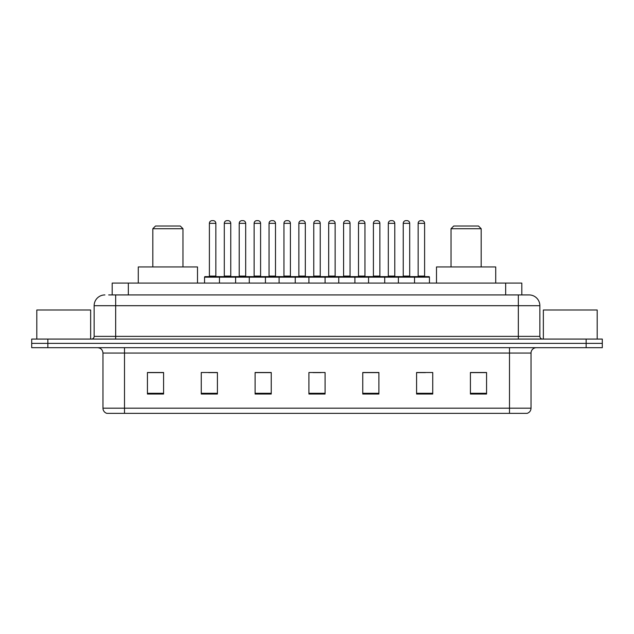 <?xml version="1.0" encoding="UTF-8"?>
<svg xmlns="http://www.w3.org/2000/svg" width="634" height="634" viewBox="0 0 634 634"><rect width="100%" height="100%" fill="white"/><g stroke="black" fill="none" stroke-linecap="round" stroke-linejoin="round"><path stroke-width="0.95" d="M108.683 294.929L115.673 294.929L108.683 294.929L112.186 294.929L112.186 283.089L521.814 283.089L521.814 294.929M104.911 294.929A10.762 10.762 0 0 0 94.141 305.699L94.141 336.377A2.694 2.694 0 0 1 91.454 339.071M539.859 305.699L115.673 305.699L115.673 294.929L529.089 294.929A10.762 10.762 0 0 1 539.859 305.699L539.859 336.377C540.017 338.017 540.913 338.913 542.546 339.071M47.851 339.071L31.7 339.071L31.7 343.374L47.851 343.374L31.7 343.374L31.7 347.686L47.851 347.686L47.851 343.374L586.149 343.374L47.851 343.374L47.851 339.071L586.149 339.071L586.149 343.374L602.3 343.374L586.149 343.374L586.149 347.686L47.851 347.686M586.149 347.686L602.3 347.686L602.3 339.071L586.149 339.071M528.93 294.929L525.317 294.929M531.03 408.185C530.88 410.769 529.588 412.488 527.155 413.352L509.498 413.352L509.498 408.185L531.03 408.185L531.03 353.067A5.381 5.381 0 0 1 536.412 347.686M509.498 413.352L106.845 413.352A5.381 5.381 0 0 1 102.97 408.185L102.97 353.067C102.653 349.794 100.861 348.003 97.588 347.686M486.563 394.031L486.563 372.499L470.412 372.499L470.412 394.031L486.563 394.031M432.737 394.031L432.737 372.499L416.586 372.499L416.586 394.031L432.737 394.031M378.902 394.031L378.902 372.499L362.759 372.499L362.759 394.031L378.902 394.031M163.588 394.031L163.588 372.499L147.437 372.499L147.437 394.031L163.588 394.031M217.414 394.031L217.414 372.499L201.263 372.499L201.263 394.031L217.414 394.031M271.241 394.031L271.241 372.499L255.098 372.499L255.098 394.031L271.241 394.031M325.076 394.031L325.076 372.499L308.924 372.499L308.924 394.031L325.076 394.031M499.703 413.352L124.502 413.352L124.502 408.185L509.498 408.185L509.498 353.067L102.97 353.067M417.338 372.61L425.414 372.61M470.412 372.61L485.486 372.61M268.23 372.61L261.39 372.61M208.586 372.61L216.662 372.61M148.514 372.61L163.588 372.61M372.61 372.61L365.77 372.61M312.966 372.61L321.034 372.61M271.241 372.61L255.098 372.61M378.902 372.61L362.759 372.61M90.646 339.071L90.646 310.002L36.812 310.002L36.812 339.071M152.818 228.716L182.964 228.716L180.27 226.029L155.512 226.029L152.818 228.716L152.818 266.938M182.964 228.716L182.964 266.938M197.499 283.089L197.499 266.938L138.283 266.938L138.283 283.089M451.036 228.716L481.182 228.716L478.488 226.029L453.73 226.029L451.036 228.716L451.036 266.938M481.182 228.716L481.182 266.938M495.717 283.089L495.717 266.938L436.501 266.938L436.501 283.089M597.188 339.071L597.188 310.002L543.354 310.002L543.354 339.071M413.844 276.63L428.917 276.63A0.539 0.539 0 0 1 429.448 277.169L219.459 277.169A0.539 0.539 0 0 1 219.998 276.63L235.071 276.63A0.539 0.539 0 0 1 235.61 277.169L235.61 283.089M230.76 223.334L224.301 223.334A2.694 2.694 0 0 1 226.996 220.648L228.074 220.648A2.694 2.694 0 0 1 230.76 223.334L230.76 276.091A0.539 0.539 0 0 0 231.299 276.63M224.301 223.334L224.301 276.091A0.539 0.539 0 0 1 223.762 276.63M220.156 276.63L205.083 276.63A0.539 0.539 0 0 0 204.552 277.169L219.459 277.169L219.459 283.089M249.281 283.089L249.281 277.169A0.539 0.539 0 0 1 249.82 276.63L264.893 276.63A0.539 0.539 0 0 1 265.432 277.169L265.432 283.089M260.59 223.334L254.123 223.334A2.694 2.694 0 0 1 256.818 220.648L257.895 220.648A2.694 2.694 0 0 1 260.59 223.334L260.59 276.091A0.539 0.539 0 0 0 261.121 276.63M254.123 223.334L254.123 276.091A0.539 0.539 0 0 1 253.584 276.63M279.103 283.089L279.103 277.169A0.539 0.539 0 0 1 279.642 276.63L294.715 276.63A0.539 0.539 0 0 1 295.254 277.169L295.254 283.089M290.412 223.334L283.945 223.334A2.694 2.694 0 0 1 286.639 220.648L287.717 220.648A2.694 2.694 0 0 1 290.412 223.334L290.412 276.091A0.539 0.539 0 0 0 290.943 276.63M283.945 223.334L283.945 276.091A0.539 0.539 0 0 1 283.414 276.63M308.924 283.089L308.924 277.169A0.539 0.539 0 0 1 309.463 276.63L324.537 276.63A0.539 0.539 0 0 1 325.076 277.169L325.076 283.089M320.233 223.334L313.767 223.334A2.694 2.694 0 0 1 316.461 220.648L317.539 220.648A2.694 2.694 0 0 1 320.233 223.334L320.233 276.091A0.539 0.539 0 0 0 320.764 276.63M313.767 223.334L313.767 276.091A0.539 0.539 0 0 1 313.236 276.63M338.746 283.089L338.746 277.169A0.539 0.539 0 0 1 339.285 276.63L354.358 276.63A0.539 0.539 0 0 1 354.897 277.169L354.897 283.089M350.055 223.334L343.588 223.334A2.694 2.694 0 0 1 346.283 220.648L347.361 220.648A2.694 2.694 0 0 1 350.055 223.334L350.055 276.091A0.539 0.539 0 0 0 350.586 276.63M343.588 223.334L343.588 276.091A0.539 0.539 0 0 1 343.057 276.63M368.568 283.089L368.568 277.169A0.539 0.539 0 0 1 369.107 276.63L384.18 276.63A0.539 0.539 0 0 1 384.719 277.169L384.719 283.089M379.877 223.334L373.41 223.334A2.694 2.694 0 0 1 376.105 220.648L377.182 220.648A2.694 2.694 0 0 1 379.877 223.334L379.877 276.091A0.539 0.539 0 0 0 380.416 276.63M373.41 223.334L373.41 276.091A0.539 0.539 0 0 1 372.879 276.63M398.39 283.089L398.39 277.169A0.539 0.539 0 0 1 398.929 276.63L414.002 276.63A0.539 0.539 0 0 1 414.541 277.169L414.541 283.089M409.699 223.334L403.24 223.334A2.694 2.694 0 0 1 405.926 220.648L407.004 220.648A2.694 2.694 0 0 1 409.699 223.334L409.699 276.091A0.539 0.539 0 0 0 410.238 276.63M403.24 223.334L403.24 276.091A0.539 0.539 0 0 1 402.701 276.63M209.394 223.334A2.694 2.694 0 0 1 212.089 220.648L213.159 220.648A2.694 2.694 0 0 1 215.853 223.334L209.394 223.334L209.394 276.091A0.539 0.539 0 0 1 208.855 276.63M215.853 223.334L215.853 276.091A0.539 0.539 0 0 0 216.392 276.63M204.552 277.169L204.552 283.089M249.978 276.63L234.913 276.63M239.216 223.334A2.694 2.694 0 0 1 241.911 220.648L242.981 220.648A2.694 2.694 0 0 1 245.675 223.334L239.216 223.334L239.216 276.091A0.539 0.539 0 0 1 238.677 276.63M245.675 223.334L245.675 276.091A0.539 0.539 0 0 0 246.214 276.63M279.8 276.63L264.735 276.63M269.038 223.334A2.694 2.694 0 0 1 271.732 220.648L272.802 220.648A2.694 2.694 0 0 1 275.497 223.334L269.038 223.334L269.038 276.091A0.539 0.539 0 0 1 268.499 276.63M275.497 223.334L275.497 276.091A0.539 0.539 0 0 0 276.036 276.63M309.622 276.63L294.556 276.63M298.86 223.334A2.694 2.694 0 0 1 301.554 220.648L302.624 220.648A2.694 2.694 0 0 1 305.319 223.334L298.86 223.334L298.86 276.091A0.539 0.539 0 0 1 298.321 276.63M305.319 223.334L305.319 276.091A0.539 0.539 0 0 0 305.857 276.63M339.444 276.63L324.378 276.63M328.681 223.334A2.694 2.694 0 0 1 331.376 220.648L332.446 220.648A2.694 2.694 0 0 1 335.14 223.334L328.681 223.334L328.681 276.091A0.539 0.539 0 0 1 328.143 276.63M335.14 223.334L335.14 276.091A0.539 0.539 0 0 0 335.679 276.63M369.265 276.63L354.2 276.63M358.503 223.334A2.694 2.694 0 0 1 361.198 220.648L362.268 220.648A2.694 2.694 0 0 1 364.962 223.334L358.503 223.334L358.503 276.091A0.539 0.539 0 0 1 357.964 276.63M364.962 223.334L364.962 276.091A0.539 0.539 0 0 0 365.501 276.63M399.087 276.63L384.022 276.63M388.325 223.334A2.694 2.694 0 0 1 391.019 220.648L392.089 220.648A2.694 2.694 0 0 1 394.784 223.334L388.325 223.334L388.325 276.091A0.539 0.539 0 0 1 387.786 276.63M394.784 223.334L394.784 276.091A0.539 0.539 0 0 0 395.323 276.63M418.147 223.334A2.694 2.694 0 0 1 420.841 220.648L421.911 220.648A2.694 2.694 0 0 1 424.606 223.334L418.147 223.334L418.147 276.091A0.539 0.539 0 0 1 417.608 276.63M424.606 223.334L424.606 276.091A0.539 0.539 0 0 0 425.145 276.63M429.448 277.169L429.448 283.089M128.337 294.929L128.337 283.089M505.663 294.929L505.663 283.089M115.673 339.071L115.673 305.699L94.141 305.699M94.141 336.377L539.859 336.377M518.327 294.929L518.327 339.071M509.498 347.686L509.498 353.067L531.03 353.067M102.97 408.185L124.502 408.185L124.502 347.686M325.076 393.286L308.924 393.286M271.241 393.286L255.098 393.286M217.414 393.286L201.263 393.286M163.588 393.286L147.437 393.286M378.902 393.286L362.759 393.286M432.737 393.286L416.586 393.286M486.563 393.286L470.412 393.286M224.301 276.091L230.76 276.091M254.123 276.091L260.59 276.091M283.945 276.091L290.412 276.091M313.767 276.091L320.233 276.091M343.588 276.091L350.055 276.091M373.41 276.091L379.877 276.091M403.24 276.091L409.699 276.091M209.394 276.091L215.853 276.091M239.216 276.091L245.675 276.091M269.038 276.091L275.497 276.091M298.86 276.091L305.319 276.091M328.681 276.091L335.14 276.091M358.503 276.091L364.962 276.091M388.325 276.091L394.784 276.091M418.147 276.091L424.606 276.091"/></g></svg>
